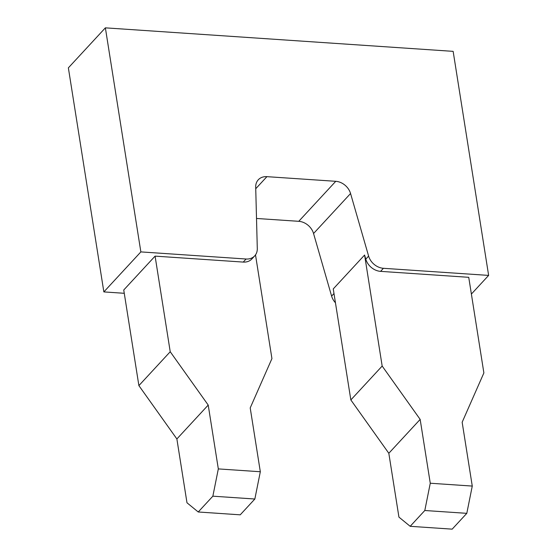 <?xml version="1.0" encoding="UTF-8"?>
<svg xmlns="http://www.w3.org/2000/svg" width="557" height="557" viewBox="0 0 557 557"><rect width="100%" height="100%" fill="white"/><g stroke="black" fill="none" stroke-linecap="round" stroke-linejoin="round"><path stroke-width="0.84" d="M335.453 302.792A14.566 11.613 -137.2 0 1 331.61 296.101L333.984 293.525M383.418 268.3L380.584 271.363L468.736 277.316L483.88 372.925L462.157 422.241L472.266 486.073L466.801 513.338L452.173 529.15L410.182 526.309L424.803 510.504L430.269 483.232L420.159 419.4L382.172 366.053L350.84 399.933L333.253 288.916L364.591 255.036L365.782 259.158L368.616 256.095A14.566 11.613 42.8 0 0 383.418 268.3L488.635 275.409L471.389 294.054M488.635 275.409L453.147 51.355L105.37 27.85L68.365 67.857L103.853 291.91L124.267 293.295M105.37 27.85L140.858 251.903L103.853 291.91M140.858 251.903L246.076 259.012A14.566 11.613 42.8 0 0 254.702 255.879L251.868 258.942A14.566 11.613 -137.2 0 1 243.242 262.082L155.083 256.123L123.745 290.002L138.888 385.611L176.875 438.958L186.985 502.783L198.229 511.987L240.227 514.828L254.848 499.016L212.858 496.183L218.323 468.91L260.321 471.744L254.848 499.016M254.702 255.879A14.566 11.613 42.8 0 0 257.292 248.568L255.698 187.103A14.566 11.613 -137.2 0 1 258.281 179.793A14.566 11.613 -137.2 0 1 266.914 176.66L335.76 181.31A14.566 11.613 -137.2 0 1 350.562 193.516L368.616 256.095M256.512 218.462L298.754 221.317L335.76 181.31M350.562 193.516L313.556 233.522L331.61 296.101M313.556 233.522A14.566 11.613 42.8 0 0 298.754 221.317M380.584 271.363A14.566 11.613 -137.2 0 1 365.782 259.158M212.858 496.183L198.229 511.987M155.083 256.123L170.226 351.732L208.214 405.078L218.323 468.91M208.214 405.078L176.875 438.958M170.226 351.732L138.888 385.611M260.321 471.744L250.211 407.919L271.934 358.604L255.503 254.876M382.172 366.053L364.591 255.036M430.269 483.232L472.266 486.073M410.182 526.309L398.93 517.112L388.821 453.28L350.84 399.933M466.801 513.338L424.803 510.504M420.159 419.4L388.821 453.28M243.242 262.082L246.076 259.012M266.914 176.66L255.74 188.739"/></g></svg>
